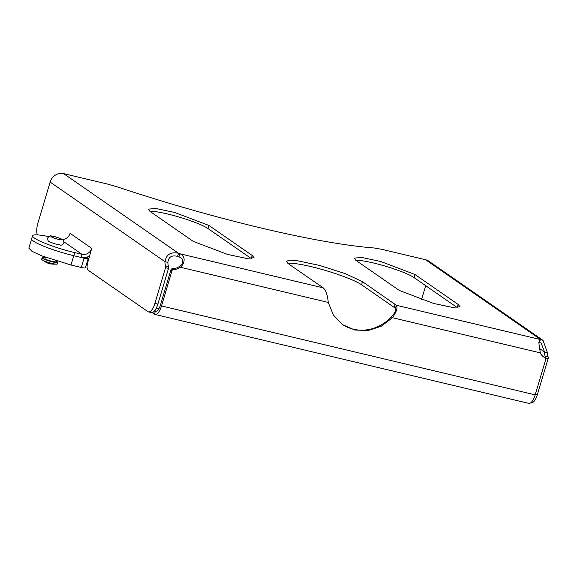 <?xml version="1.0" encoding="UTF-8"?>
<svg xmlns="http://www.w3.org/2000/svg" width="577" height="577" viewBox="0 0 577 577"><rect width="100%" height="100%" fill="white"/><g stroke="black" fill="none" stroke-linecap="round" stroke-linejoin="round"><path stroke-width="0.87" d="M156.309 308.104L158.949 308.731M156.28 311.299L154.759 310.65M172.566 268.658L173.648 269.409A11.439 10.473 124.7 0 0 180.413 267.252L179.332 266.502A11.439 10.473 124.7 0 1 172.566 268.658A1.637 1.493 124.7 0 0 170.936 269.899L160.413 305.204A8.172 3.101 -76.6 0 1 155.819 311.277A8.172 3.101 -76.6 0 1 155.393 311.09L154.47 314.191L152.198 312.611M154.47 314.191A11.439 4.335 -76.6 0 0 155.062 314.458A11.439 4.335 -76.6 0 0 161.495 305.954L172.018 270.649A1.637 1.493 124.7 0 1 173.648 269.409M155.062 314.458L528.741 403.359A11.439 4.335 -76.6 0 0 535.175 394.856L545.705 359.55A1.637 1.493 124.7 0 0 544.976 357.747A11.439 10.473 124.7 0 1 543.685 356.99A11.439 10.473 124.7 0 1 540.31 352.872L538.961 343.82L539.192 339.94L539.762 339.384L396.327 305.262L362.522 281.699L345.601 273.765L319.658 265.456L296.484 260.552L289.409 260.169L286.589 261.273L288.962 264.194L323.3 287.887C325.983 290.505 327.635 295.352 328.248 302.42L333.405 315.1L342.716 324.721L354.718 330.008L368.09 330.542L381.209 326.265L392.475 317.703L540.31 352.872M543.152 356.6A11.439 10.473 124.7 0 0 543.895 356.997L544.976 357.747M539.344 348.393L544.515 351.977A11.439 4.335 103.4 0 0 545.207 356.254A1.637 0.62 103.4 0 1 545.171 357.863L544.082 357.105A1.637 1.493 124.7 0 0 543.895 356.997M342.197 324.353A40.859 37.397 124.7 0 0 391.394 316.953L392.475 317.703C396.587 311.76 397.87 307.613 396.327 305.262L395.404 308.363C396.341 310.008 395.007 312.864 391.394 316.953M179.332 266.502C181.604 264.987 182.729 263.177 182.707 261.071C182.563 259.087 181.308 257.688 178.942 256.866L179.865 253.765L178.488 253.267C170.842 251.644 166.327 254.443 164.95 261.677A11.439 4.335 -76.6 0 0 165.642 265.954A1.637 0.62 -76.6 0 1 165.57 267.678L154.917 303.401A11.439 4.335 -76.6 0 1 148.484 311.905A11.439 4.335 -76.6 0 1 147.892 311.638L88.079 270.159A6.535 2.481 -76.6 0 1 87.769 262.456L91.714 248.341A8.172 7.479 124.7 0 1 82.042 254.349L74.693 252.596A32.687 4.436 16.6 0 1 32.55 235.755A32.687 4.436 16.6 0 1 48.706 236.62M328.248 302.42L180.413 267.252C182.923 264.973 184.157 262.355 184.128 259.405C183.926 256.628 182.505 254.753 179.865 253.765L323.3 287.887M545.207 356.254L548.15 356.954A11.439 4.335 103.4 0 1 547.458 352.684L544.515 351.977L541.154 343.055L539.473 342.471L540.397 339.37L539.762 339.384L538.831 342.493M547.458 352.684L543.015 340.372L428.862 261.201A11.439 10.473 -55.3 0 0 425.581 259.744L381.844 249.336L374.285 248.002C345.731 245.766 307.923 239.08 260.847 227.944C213.512 216.62 165.563 202.902 116.994 186.789L107.401 184.041L63.665 173.641A11.439 10.473 124.7 0 0 50.134 182.051L37.916 223.018A11.439 4.335 -76.6 0 0 37.339 234.882M208.917 225.441L174.629 212.451L156.086 208.528L148.174 209.105L150.07 211.442L193.338 241.446L227.626 254.435L246.17 258.359L254.082 257.782L252.185 255.445L208.917 225.441L207.994 228.55A32.687 4.436 16.6 0 0 179.541 217.204A32.687 4.436 16.6 0 0 149.869 211.297M414.885 274.443L380.596 261.453L362.053 257.53L354.141 258.107L356.038 260.443L399.306 290.447L433.594 303.437L452.137 307.361L460.049 306.784L458.152 304.447L414.885 274.443L413.961 277.551A32.687 4.436 16.6 0 0 385.508 266.206A32.687 4.436 16.6 0 0 355.836 260.299M421.506 299.838L425.718 285.702M548.15 356.954A1.637 0.62 103.4 0 1 548.078 358.678L537.425 394.408A11.439 4.335 103.4 0 1 530.991 402.912L530.652 402.833M543.015 340.372L540.397 339.37L425.581 259.744M395.404 308.363A40.859 5.546 16.6 0 0 394.048 307.303L361.599 284.8A40.859 5.546 16.6 0 0 324.512 270.18A40.859 5.546 16.6 0 0 287.836 263.336M178.942 256.866A11.439 1.551 16.6 0 0 177.565 256.368L178.488 253.267L63.665 173.641M207.994 228.55L251.262 258.546L252.185 255.445M413.961 277.551L457.229 307.548L458.152 304.447M539.473 342.471A11.439 1.551 16.6 0 0 538.925 342.478M177.565 256.368C171.751 254.962 168.527 256.967 167.893 262.376L164.95 261.677L50.134 182.051M62.439 239.534A8.172 7.479 124.7 0 0 70.084 233.339L69.247 235.257M148.484 311.905L151.426 312.604A11.439 4.335 -76.6 0 0 157.86 304.101L168.513 268.377A1.637 0.62 -76.6 0 0 168.585 266.653L165.642 265.954M167.893 262.376A11.439 4.335 -76.6 0 0 168.585 266.653M86.622 257.241L87.783 258.049A6.535 0.887 -163.4 0 1 88.166 258.518A6.535 0.887 -163.4 0 1 84.062 258.15L73.762 255.698A32.687 4.436 -163.4 0 1 31.627 238.864A32.687 4.436 16.6 0 0 73.762 255.698L81.119 257.45A11.439 10.473 124.7 0 0 89.774 255.726M88.166 258.518L85.389 267.829A6.535 0.887 -163.4 0 1 81.285 267.461L70.993 265.009L41.717 255.856L31.951 251.276L28.85 248.168L32.55 235.755M54.664 261.186C57.188 262.802 47.191 260.422 45.251 258.943A5.229 0.707 -163.4 0 1 44.948 258.568L45.338 257.248M55.212 260.739A8.172 1.111 -163.4 0 1 57.318 261.814A8.172 1.111 -163.4 0 1 57.787 262.398A8.172 1.111 -163.4 0 1 51.173 261.561A8.172 1.111 -163.4 0 1 42.604 258.316A8.172 1.111 -163.4 0 1 42.128 257.731A8.172 1.111 -163.4 0 1 45.194 257.753M57.787 262.398L57.325 263.949A8.172 1.111 -163.4 0 1 57.246 264.05A8.172 1.111 -163.4 0 1 57.029 264.136A8.172 1.111 -163.4 0 1 49.781 262.852A8.172 1.111 -163.4 0 1 42.143 259.866A8.172 1.111 -163.4 0 1 41.811 259.6A8.172 1.111 -163.4 0 1 41.667 259.282L42.128 257.731M535.175 394.856L161.495 305.954L160.413 305.204M170.936 269.899L172.018 270.649M545.366 358.036L548.078 358.678M535.449 393.94L537.425 394.408M361.599 284.8L362.522 281.699M394.048 307.303L394.971 304.202M168.513 268.377L165.57 267.678M157.86 304.101L154.917 303.401M81.119 257.45L82.042 254.349L64.025 241.85M70.084 233.339L91.714 248.341M70.993 265.009L74.693 252.596M84.062 258.15L81.285 267.461M61.826 239.289A5.885 0.801 16.6 0 0 54.577 236.678A5.885 0.801 16.6 0 0 51.23 236.772A5.885 0.801 16.6 0 0 58.472 239.383A5.885 0.801 16.6 0 0 61.826 239.289M47.646 238.085C49.175 236.043 50.509 235.38 51.627 236.101C55.45 236.642 59.099 237.818 62.576 239.621C63.34 239.57 63.795 240.674 63.932 242.939C62.395 244.98 61.068 245.643 59.95 244.922C56.128 244.381 52.478 243.205 49.002 241.402C48.23 241.46 47.783 240.349 47.646 238.085M55.248 260.638L54.966 261.561M57.029 264.136C49.507 264.309 47.999 263.855 41.811 259.6"/></g></svg>
